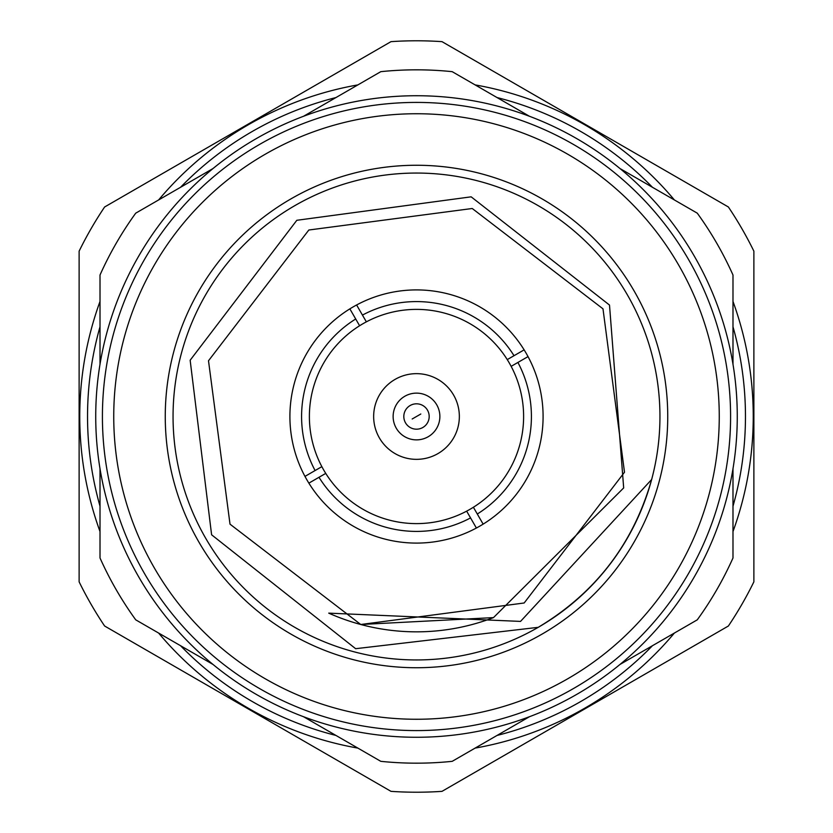 <?xml version="1.0" encoding="UTF-8"?>
<svg xmlns="http://www.w3.org/2000/svg" width="833" height="833" viewBox="0 0 833 833"><rect width="100%" height="100%" fill="white"/><g stroke="black" fill="none" stroke-linecap="round" stroke-linejoin="round"><path stroke-width="1.25" d="M100.012 326.775A328.952 328.952 0 0 0 100.012 506.225M180.553 645.721A328.952 328.952 0 0 0 335.959 735.445M497.041 735.445A328.952 328.952 0 0 0 652.447 645.721M732.988 506.225A328.952 328.952 0 0 0 732.988 326.775M732.988 301.452A336.751 336.751 0 0 1 732.988 531.548M674.376 633.059A336.751 336.751 0 0 1 475.102 748.107M357.898 748.107A336.751 336.751 0 0 1 158.624 633.059M100.012 531.548A336.751 336.751 0 0 1 100.012 301.452M753.875 251.16L753.875 581.84A375.714 375.714 0 0 1 728.386 626.01L442 791.35A375.714 375.714 0 0 1 391 791.35L104.614 626.01A375.714 375.714 0 0 1 79.125 581.84L79.125 251.16A375.714 375.714 0 0 1 104.614 206.99L391 41.65A375.714 375.714 0 0 1 442 41.65L728.386 206.99A375.714 375.714 0 0 1 753.875 251.16M652.447 187.279A328.952 328.952 0 0 0 497.041 97.555M335.959 97.555A328.952 328.952 0 0 0 180.553 187.279M158.624 199.941A336.751 336.751 0 0 1 357.898 84.893M475.102 84.893A336.751 336.751 0 0 1 674.376 199.941M256.116 138.705A320.767 320.767 0 0 1 694.295 256.116A320.767 320.767 0 0 1 576.884 694.295A320.767 320.767 0 0 1 138.705 576.884A320.767 320.767 0 0 1 256.116 138.705M619.991 664.453L697.273 619.835A346.674 346.674 0 0 0 732.988 557.985L732.988 468.75M732.988 364.25L732.988 275.015A346.674 346.674 0 0 0 697.273 213.165L619.991 168.547M529.486 116.287L452.204 71.669A346.674 346.674 0 0 0 380.796 71.669L303.514 116.287M538.222 627.332A243.444 243.444 0 0 1 205.668 538.222A243.444 243.444 0 0 1 294.778 205.668A243.444 243.444 0 0 1 627.332 294.778A243.444 243.444 0 0 1 538.222 627.332C595.522 593.013 633.34 543.741 651.656 479.506L520.531 621.408L328.733 613.14A215.341 215.341 0 0 0 493.49 617.607L623.678 487.93L609.506 305.065L471.155 196.827L296.829 220.287L190.153 360.231L211.603 534.796L355.639 648.699L538.222 627.332M542.116 634.08A251.243 251.243 0 0 1 198.92 542.116A251.243 251.243 0 0 1 290.884 198.92A251.243 251.243 0 0 1 634.08 290.884A251.243 251.243 0 0 1 542.116 634.08M483.14 524.134A126.595 126.595 0 0 1 304.972 476.393A126.595 126.595 0 0 1 356.607 304.972A126.595 126.595 0 0 1 528.028 356.607A126.595 126.595 0 0 1 483.14 524.134L477.299 514.013L483.14 524.134M476.393 528.028L466.647 511.15A107.113 107.113 0 0 1 325.745 473.394L308.866 483.14M304.972 476.393L321.85 466.647A107.113 107.113 0 0 0 325.745 473.394M321.85 466.647A107.113 107.113 0 0 1 359.606 325.745L349.86 308.866M356.607 304.972L366.353 321.85A107.113 107.113 0 0 0 359.606 325.745M466.647 511.15A107.113 107.113 0 0 0 473.394 507.255L477.299 514.013A114.912 114.912 0 0 0 517.907 362.449L511.15 366.353A107.113 107.113 0 0 0 507.255 359.606L524.134 349.86M395.081 379.39A42.847 42.847 0 0 1 453.61 395.081A42.847 42.847 0 0 1 437.919 453.61A42.847 42.847 0 0 1 379.39 437.919A42.847 42.847 0 0 1 395.081 379.39M404.817 396.258A23.376 23.376 0 0 1 436.742 404.817A23.376 23.376 0 0 1 428.183 436.742A23.376 23.376 0 0 1 396.258 428.183A23.376 23.376 0 0 1 404.817 396.258M265.123 154.303A302.754 302.754 0 0 1 678.697 265.123A302.754 302.754 0 0 1 567.877 678.697A302.754 302.754 0 0 1 154.303 567.877A302.754 302.754 0 0 1 265.123 154.303M259.459 144.494A314.083 314.083 0 0 1 688.506 259.459A314.083 314.083 0 0 1 573.541 688.506A314.083 314.083 0 0 1 144.494 573.541A314.083 314.083 0 0 1 259.459 144.494M308.835 230.012L208.5 360.762L230.012 524.165L360.762 624.5L524.165 602.988L624.5 472.238L602.988 308.835L472.238 208.5L308.835 230.012L208.5 360.762L230.012 524.165L360.762 624.5L524.165 602.988L624.5 472.238L602.988 308.835L472.238 208.5L308.835 230.012L208.5 360.762L230.012 524.165L360.762 624.5L524.165 602.988L624.5 472.238L602.988 308.835L472.238 208.5L308.835 230.012L208.5 360.762L230.012 524.165L360.762 624.5L493.49 617.607M528.028 356.607L517.907 362.449M362.449 315.093A114.912 114.912 0 0 1 514.013 355.701M315.093 470.551A114.912 114.912 0 0 1 355.701 318.987M470.551 517.907A114.912 114.912 0 0 1 318.987 477.299M366.353 321.85A107.113 107.113 0 0 1 507.255 359.606M511.15 366.353A107.113 107.113 0 0 1 473.394 507.255M100.012 468.75L100.012 557.985A346.674 346.674 0 0 0 135.727 619.835L213.009 664.453M303.514 716.713L380.796 761.331A346.674 346.674 0 0 0 452.204 761.331L529.486 716.713M213.009 168.547L135.727 213.165A346.674 346.674 0 0 0 100.012 275.015L100.012 364.25M412.189 418.989L420.811 414.011L412.189 418.989M410.159 405.515A12.682 12.682 0 0 1 427.485 410.159A12.682 12.682 0 0 1 422.841 427.485A12.682 12.682 0 0 1 405.515 422.841A12.682 12.682 0 0 1 410.159 405.515"/></g></svg>
